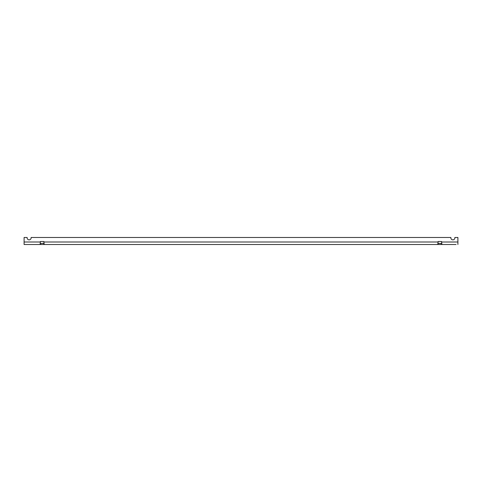 <?xml version="1.0" encoding="UTF-8"?>
<svg xmlns="http://www.w3.org/2000/svg" width="482" height="482" viewBox="0 0 482 482"><rect width="100%" height="100%" fill="white"/><g stroke="black" fill="none" stroke-linecap="round" stroke-linejoin="round"><path stroke-width="0.72" d="M441.596 242.012L457.9 242.006L457.9 237.481L454.851 237.481A2.012 2.012 0 0 1 452.875 239.855A2.012 2.012 0 0 1 450.893 237.481L31.107 237.481A2.012 2.012 0 0 1 29.125 239.855A2.012 2.012 0 0 1 27.149 237.481L24.1 237.481L24.1 244.519L40.813 244.519L40.133 244.019L40.404 241.5L43.886 241.5L40.404 241.5M40.133 244.519L39.831 244.519M35.813 244.519L31.818 244.519M25.781 244.519L24.1 244.519M44.025 243.169L43.886 242.006L44.157 244.019L43.476 244.519L40.813 244.519M43.476 244.519L438.524 244.519L437.843 244.019L438.114 241.5L441.596 241.5L441.867 244.019L441.187 244.519L438.524 244.519M441.187 244.519L456.062 244.519M444.175 244.519L446.187 244.519L444.175 244.519M450.031 244.519L446.187 244.519M438.011 243.338L441.187 243.512L441.729 243.169M40.265 243.169L40.813 243.512L44.043 243.259M439.855 243.512L441.187 243.512M43.778 243.476L43.476 243.512M441.639 242.645L441.608 242.307M438.066 242.645L437.975 243.169M438.524 243.512L438.216 243.476M457.9 242.006L457.9 244.519M438.114 241.5L441.596 241.5M43.886 241.5L43.886 242.006L438.114 242.006M24.1 242.006L40.404 242.006M437.843 244.019L437.843 243.512"/></g></svg>
